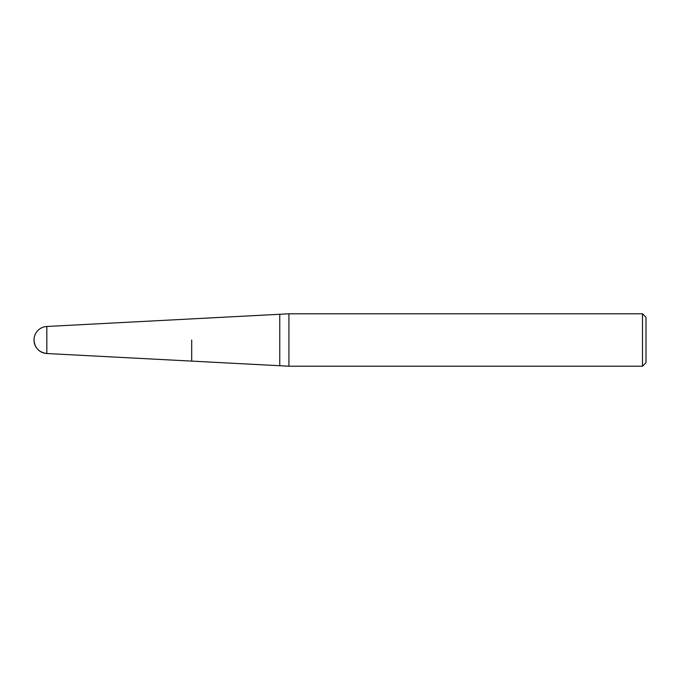 <?xml version="1.0" encoding="UTF-8"?>
<svg xmlns="http://www.w3.org/2000/svg" width="680" height="680" viewBox="0 0 680 680"><rect width="100%" height="100%" fill="white"/><g stroke="black" fill="none" stroke-linecap="round" stroke-linejoin="round"><path stroke-width="1.02" d="M191.692 340L191.692 361.114L191.692 340M288.923 340L288.923 366.214L642.506 366.214L642.506 313.786L288.923 313.786L288.923 340M642.506 313.786L646 317.288L646 362.712L642.506 366.214M34 340A13.54 13.54 0 0 0 46.835 353.524L46.835 326.476A13.54 13.54 0 0 0 34 340C34.706 347.897 38.981 352.401 46.835 353.524L288.923 366.214M46.835 326.476L279.76 314.271L279.76 365.729M279.76 314.271L288.923 313.786"/></g></svg>
